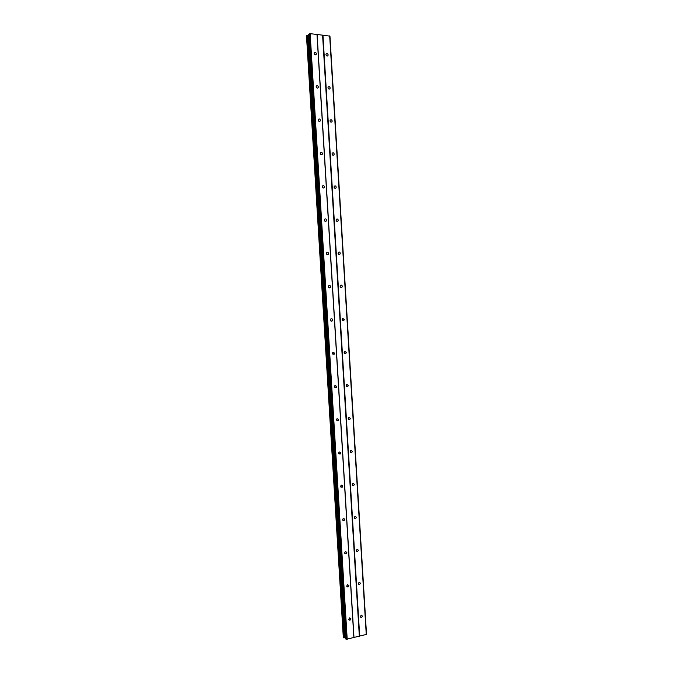 <?xml version="1.0" encoding="UTF-8"?>
<svg xmlns="http://www.w3.org/2000/svg" width="673" height="673" viewBox="0 0 673 673"><rect width="100%" height="100%" fill="white"/><g stroke="black" fill="none" stroke-linecap="round" stroke-linejoin="round"><path stroke-width="1.01" d="M360.299 616.636L361.258 615.156L362.453 616.132L361.494 617.612L360.299 616.636M358.288 583.642L359.163 582.212L360.442 583.18L359.559 584.618L358.288 583.642M356.269 550.64L357.069 549.252L358.423 550.22L357.624 551.608L356.269 550.64M354.25 517.63L354.974 516.292L356.412 517.251L355.681 518.589L354.25 517.63M352.231 484.61L352.888 483.332L354.393 484.282L353.737 485.561L352.231 484.61M350.212 451.583L350.801 450.355L352.383 451.297L351.786 452.525L350.212 451.583M348.193 418.547L348.723 417.369L350.364 418.303L349.825 419.481L348.193 418.547M346.174 385.503L346.645 384.384L348.345 385.301L347.865 386.428L346.174 385.503M344.147 352.45L344.576 351.382L346.326 352.299L345.897 353.367L344.147 352.45M342.128 319.397L342.515 318.371L344.307 319.28L343.92 320.306L342.128 319.397M340.109 286.328L340.454 285.352C341.362 284.814 341.977 285.108 342.288 286.252L341.943 287.236C341.034 287.775 340.42 287.472 340.109 286.328M338.09 253.258L338.393 252.325C339.31 251.744 339.941 252.047 340.269 253.225L339.958 254.158C339.041 254.731 338.418 254.428 338.09 253.258M336.063 220.172L336.34 219.28C337.266 218.675 337.896 218.977 338.25 220.189L337.972 221.081C337.047 221.678 336.416 221.375 336.063 220.172M334.044 187.086L334.296 186.228C335.213 185.605 335.861 185.899 336.231 187.136L335.978 187.994C335.053 188.617 334.405 188.314 334.044 187.086M332.016 153.982L332.243 153.166C333.169 152.519 333.825 152.821 334.212 154.083L333.976 154.899C333.059 155.547 332.403 155.244 332.016 153.982M329.989 120.879L330.199 120.097C331.124 119.424 331.789 119.735 332.193 121.022L331.982 121.805C331.057 122.469 330.393 122.166 329.989 120.879M327.97 87.768L328.155 87.019C329.08 86.329 329.753 86.632 330.165 87.944L329.98 88.693C329.055 89.383 328.382 89.072 327.97 87.768M325.942 54.639L326.111 53.924C327.036 53.217 327.709 53.529 328.146 54.866L327.97 55.59C327.053 56.288 326.371 55.977 325.942 54.639M348.723 619.32L349.691 617.831L350.911 618.815L349.935 620.296L348.723 619.32M346.696 586.09L347.579 584.652L348.875 585.628L347.983 587.075L346.696 586.09M344.66 552.861L345.468 551.473L346.847 552.44L346.04 553.837L344.66 552.861M342.624 519.623L343.356 518.286L344.82 519.245L344.088 520.582L342.624 519.623M340.588 486.377L341.245 485.09L342.784 486.041L342.128 487.328L340.588 486.377M338.553 453.122L339.142 451.894L340.757 452.828L340.159 454.065L338.553 453.122M336.525 419.859L337.047 418.682L338.721 419.607L338.191 420.785L336.525 419.859M334.489 386.588L334.961 385.461L336.685 386.378L336.214 387.505L334.489 386.588M332.454 353.308L332.874 352.24L334.658 353.148L334.229 354.217L332.454 353.308M330.409 320.02L330.788 319.002C331.705 318.472 332.319 318.775 332.622 319.902L332.243 320.92C331.326 321.442 330.712 321.147 330.409 320.02M328.374 286.723L328.71 285.747C329.644 285.184 330.266 285.487 330.586 286.648L330.25 287.623C329.324 288.179 328.702 287.884 328.374 286.723M326.338 253.418L326.641 252.493C327.574 251.895 328.214 252.19 328.55 253.385L328.247 254.318C327.314 254.907 326.683 254.613 326.338 253.418M324.302 220.105L324.571 219.221C325.505 218.599 326.153 218.893 326.514 220.121L326.245 221.005C325.311 221.627 324.664 221.324 324.302 220.105M322.258 186.783L322.51 185.941C323.444 185.294 324.1 185.588 324.479 186.842L324.235 187.691C323.301 188.339 322.645 188.036 322.258 186.783M320.222 153.461L320.441 152.653C321.383 151.98 322.047 152.275 322.443 153.553L322.224 154.369C321.29 155.034 320.617 154.731 320.222 153.461M318.186 120.122L318.388 119.348C319.322 118.658 319.995 118.961 320.407 120.265L320.205 121.039C319.271 121.729 318.598 121.426 318.186 120.122M316.142 86.775L316.327 86.035C317.261 85.328 317.942 85.631 318.371 86.96L318.186 87.7C317.252 88.415 316.571 88.104 316.142 86.775M314.106 53.428L314.266 52.713C315.2 51.989 315.889 52.301 316.335 53.655L316.167 54.362C315.233 55.093 314.552 54.774 314.106 53.428M322.586 35.164L310.152 33.65L308.655 34.306L345.653 638.87L346.309 639.308L366.516 634.395L329.955 36.157L322.586 35.164L359.34 636.296M308.705 35.206L306.493 35.846M306.484 35.829L343.314 637.6L345.594 637.962M317.109 34.542L353.99 637.6M322.947 35.105L359.702 636.313M329.677 35.879L366.272 634.706M306.493 35.804L343.323 637.625M307.098 35.476L343.97 637.886M308.099 35.324L344.971 637.92M308.596 35.232L345.476 637.945M308.747 34.172L345.754 638.997M309.252 33.793L346.309 639.308M310.152 33.65L347.209 639.35M316.983 34.432L353.88 637.726M306.896 35.509L343.768 637.869M308.343 35.265L345.224 637.945M316.167 54.362L315.544 54.782M318.186 87.7L317.496 88.121M320.205 121.039L319.431 121.443M322.224 154.369L321.358 154.756M324.235 187.691L323.284 188.045M326.245 221.005L325.202 221.316M328.247 254.318L327.12 254.571M330.25 287.623L329.047 287.808M332.243 320.92L330.973 321.029M334.229 354.217L332.908 354.242M336.214 387.505L334.86 387.438M338.191 420.785L336.82 420.617M340.159 454.065L338.797 453.804M342.128 487.328L340.782 486.983M344.088 520.582L342.776 520.162M346.04 553.837L344.778 553.341M347.983 587.075L346.788 586.528M349.935 620.296L348.807 619.715M327.97 55.59L327.356 55.994M329.98 88.693L329.282 89.097M331.982 121.805L331.209 122.192M333.976 154.899L333.135 155.27M335.978 187.994L335.045 188.331M337.972 221.081L336.954 221.375M339.958 254.158L338.864 254.402M341.943 287.236L340.774 287.413M343.92 320.306L342.692 320.415M345.897 353.367L344.618 353.392M347.865 386.428L346.561 386.361M349.825 419.481L348.505 419.329M351.786 452.525L350.465 452.281M353.737 485.561L352.433 485.241M355.681 518.589L354.419 518.193M357.624 551.608L356.404 551.145M359.559 584.618L358.398 584.105M361.494 617.612L360.4 617.057M308.655 34.306L345.653 638.87"/></g></svg>
